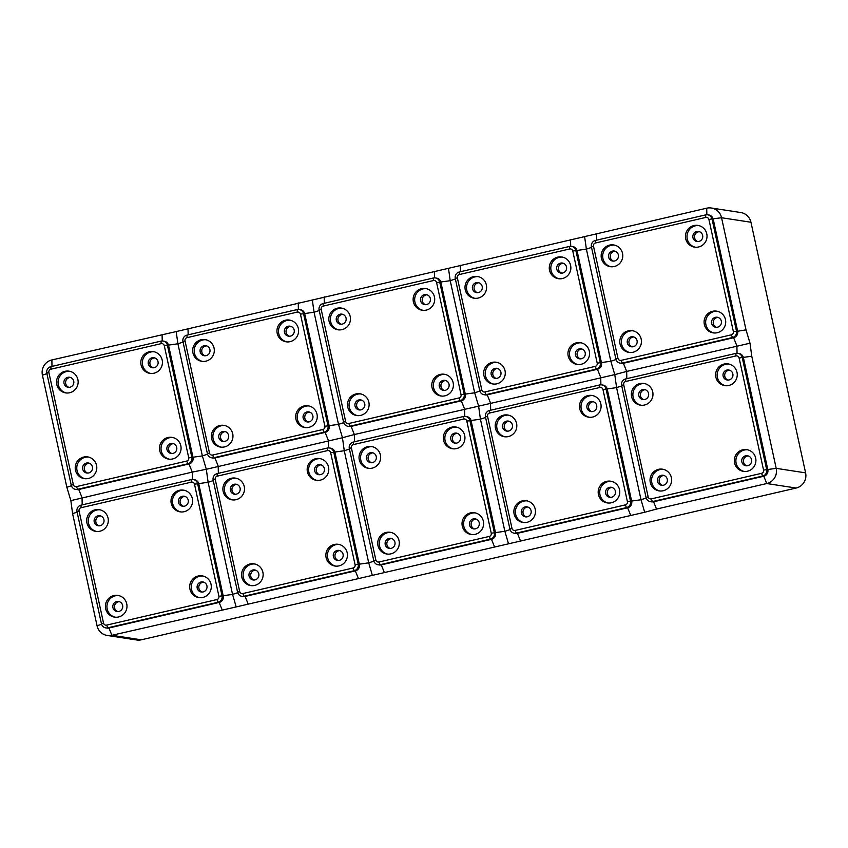 <?xml version="1.0" encoding="UTF-8"?>
<svg xmlns="http://www.w3.org/2000/svg" width="848" height="848" viewBox="0 0 848 848"><rect width="100%" height="100%" fill="white"/><g stroke="black" fill="none" stroke-linecap="round" stroke-linejoin="round"><path stroke-width="1.27" d="M199.609 597.692A10.992 10.791 98.7 0 1 199.715 576.258A10.992 10.791 98.7 0 1 202.937 576.015M198.156 576.015A10.992 10.791 98.7 0 1 211.279 586.318A10.992 10.791 98.7 0 1 198.824 597.596A10.992 10.791 98.7 0 1 198.156 576.015M197.192 588.099A5.077 4.982 -81.3 0 0 201.283 591.989A5.077 4.982 -81.3 0 0 206.912 585.841A5.077 4.982 -81.3 0 0 202.82 581.951A5.077 4.982 -81.3 0 0 197.192 588.099M113.865 595.55A10.992 10.791 98.7 0 1 126.988 605.854A10.992 10.791 98.7 0 1 114.533 617.132A10.992 10.791 98.7 0 1 113.865 595.55M115.317 617.227A10.992 10.791 98.7 0 1 118.646 595.55M116.685 601.561A5.077 4.982 -81.3 0 0 116.992 611.525A5.077 4.982 -81.3 0 0 122.748 606.32A5.077 4.982 -81.3 0 0 116.685 601.561M179.458 490.282A10.992 10.791 98.7 0 1 192.591 500.585A10.992 10.791 98.7 0 1 180.126 511.863A10.992 10.791 98.7 0 1 179.458 490.282M180.91 511.959A10.992 10.791 98.7 0 1 184.239 490.271M184.44 506.182A5.077 4.982 -81.3 0 0 184.133 496.218A5.077 4.982 -81.3 0 0 178.377 501.422A5.077 4.982 -81.3 0 0 184.44 506.182M95.177 509.807A10.992 10.791 98.7 0 1 108.3 520.121A10.992 10.791 98.7 0 1 95.845 531.399A10.992 10.791 98.7 0 1 95.177 509.807M96.63 531.484A10.992 10.791 98.7 0 1 96.736 510.051A10.992 10.791 98.7 0 1 99.958 509.807M103.933 519.644A5.077 4.982 -81.3 0 0 99.841 515.754A5.077 4.982 -81.3 0 0 94.213 521.891A5.077 4.982 -81.3 0 0 98.304 525.781A5.077 4.982 -81.3 0 0 103.933 519.644M99.152 525.845A5.077 4.982 98.7 0 1 100.679 515.955M183.444 506.309A5.077 4.982 98.7 0 1 184.959 496.419M117.851 611.578A5.077 4.982 98.7 0 1 119.367 601.688M202.142 592.042A5.077 4.982 98.7 0 1 203.658 582.163M105.809 627.891L106.986 628.071A5.417 5.311 -81.3 0 0 108.957 627.997L219.176 602.451A5.417 5.311 -81.3 0 0 223.215 595.974L198.771 483.858A5.417 5.311 -81.3 0 0 194.404 479.703L193.227 479.523A5.417 5.311 -81.3 0 0 191.256 479.608L81.037 505.143A5.417 5.311 -81.3 0 0 76.998 511.63L101.442 623.746A5.417 5.311 -81.3 0 0 107.781 627.817L218.01 602.271A5.417 5.311 -81.3 0 0 222.038 595.794L197.595 483.678A5.417 5.311 -81.3 0 0 193.227 479.523M750.957 222.25L721.563 217.735A12.688 12.444 -81.3 0 0 711.334 208.014L740.728 212.519A12.688 12.444 -81.3 0 1 750.957 222.25L805.6 472.866A12.688 12.444 -81.3 0 1 796.134 488.045L141.287 639.816A12.688 12.444 -81.3 0 1 136.666 639.986L107.272 635.481A12.688 12.444 -81.3 0 1 97.043 625.75L72.599 513.634L70.85 500.617L192.263 472.103L206.308 469.273L208.11 482.289L232.553 594.406L236.21 606.924L111.894 635.3L108.957 627.997L107.781 627.817L106.689 625.103L216.908 599.557A2.703 2.65 -81.3 0 0 218.932 596.314L194.489 484.197A2.703 2.65 -81.3 0 0 191.319 482.162L81.09 507.708A2.703 2.65 -81.3 0 0 79.076 510.941L103.52 623.057A2.703 2.65 -81.3 0 0 106.689 625.103M107.272 635.481A12.688 12.444 -81.3 0 0 111.894 635.3L141.287 639.816M345.634 421.456A2.703 2.65 -81.3 0 0 348.804 423.491L459.033 397.945A2.703 2.65 -81.3 0 0 461.047 394.702L436.603 282.585A2.703 2.65 -81.3 0 0 433.434 280.55L323.205 306.096A2.703 2.65 -81.3 0 0 321.191 309.34L345.634 421.456L343.567 422.134A5.417 5.311 -81.3 0 0 349.895 426.205L460.125 400.659A5.417 5.311 -81.3 0 0 464.163 394.182L439.709 282.066A5.417 5.311 -81.3 0 0 433.381 277.996L323.152 303.542A5.417 5.311 -81.3 0 0 319.113 310.018L343.567 422.134M341.967 329.639A10.992 10.791 98.7 0 1 328.844 319.325A10.992 10.791 98.7 0 1 341.299 308.047A10.992 10.791 98.7 0 1 341.967 329.639M426.247 310.103A10.992 10.791 98.7 0 1 413.124 299.8A10.992 10.791 98.7 0 1 425.579 288.521A10.992 10.791 98.7 0 1 426.247 310.103M355.99 393.938A10.992 10.791 98.7 0 1 369.113 404.252A10.992 10.791 98.7 0 1 356.658 415.531A10.992 10.791 98.7 0 1 355.99 393.938M440.271 374.403A10.992 10.791 98.7 0 1 453.394 384.716A10.992 10.791 98.7 0 1 440.939 395.995A10.992 10.791 98.7 0 1 440.271 374.403M70.85 500.617L66.844 487.25L42.4 375.134A12.688 12.444 -81.3 0 1 51.866 359.955L176.172 331.579L177.91 343.79L202.354 455.917L206.308 469.273L342.465 437.716L344.267 450.733L368.71 562.849L372.367 575.368L644.681 512.256L656.522 509.076L653.585 501.772L763.804 476.226A5.417 5.311 -81.3 0 0 767.843 469.75L743.399 357.633A5.417 5.311 -81.3 0 0 739.032 353.489L737.855 353.309A5.417 5.311 -81.3 0 0 735.884 353.383L625.665 378.929A5.417 5.311 -81.3 0 0 621.626 385.405L646.07 497.522A5.417 5.311 -81.3 0 0 652.409 501.592L762.638 476.046A5.417 5.311 -81.3 0 0 766.666 469.569L742.223 357.453A5.417 5.311 -81.3 0 0 737.855 353.309M372.367 575.368L236.21 606.924M796.134 488.045L766.74 483.53L656.522 509.076M662.479 485.353A5.077 4.982 98.7 0 1 663.995 475.474M661.313 475.336A5.077 4.982 -81.3 0 0 661.62 485.3A5.077 4.982 -81.3 0 0 667.365 480.095A5.077 4.982 -81.3 0 0 661.313 475.336M347.924 426.279L349.1 426.459A5.417 5.311 -81.3 0 0 351.072 426.385L461.291 400.839A5.417 5.311 -81.3 0 0 465.329 394.362L440.886 282.246A5.417 5.311 -81.3 0 0 436.519 278.102L435.353 277.921M508.524 543.812L504.867 531.293L480.424 419.177L478.622 406.16L354.358 434.536L351.072 426.385L349.895 426.205L348.804 423.491M241.966 596.335L243.143 596.515A5.417 5.311 -81.3 0 0 245.114 596.441L355.333 570.895A5.417 5.311 -81.3 0 0 359.372 564.418L334.928 452.302A5.417 5.311 -81.3 0 0 330.561 448.147L329.384 447.977A5.417 5.311 -81.3 0 0 327.413 448.051L217.194 473.597A5.417 5.311 -81.3 0 0 213.155 480.074L237.599 592.19A5.417 5.311 -81.3 0 0 243.938 596.261L354.167 570.715A5.417 5.311 -81.3 0 0 358.195 564.238L333.752 452.122A5.417 5.311 -81.3 0 0 329.384 447.977M239.677 591.512A2.703 2.65 -81.3 0 0 242.846 593.547L353.065 568.001A2.703 2.65 -81.3 0 0 355.089 564.757L330.646 452.641A2.703 2.65 -81.3 0 0 327.476 450.606L217.247 476.152A2.703 2.65 -81.3 0 0 215.233 479.385L239.677 591.512L237.599 592.19M236.009 499.695A10.992 10.791 98.7 0 1 222.886 489.381A10.992 10.791 98.7 0 1 235.341 478.102A10.992 10.791 98.7 0 1 236.009 499.695M320.29 480.159A10.992 10.791 98.7 0 1 307.167 469.845A10.992 10.791 98.7 0 1 319.622 458.567A10.992 10.791 98.7 0 1 320.29 480.159M250.022 563.994A10.992 10.791 98.7 0 1 263.145 574.297A10.992 10.791 98.7 0 1 250.69 585.576A10.992 10.791 98.7 0 1 250.022 563.994M334.313 544.458A10.992 10.791 98.7 0 1 347.436 554.762A10.992 10.791 98.7 0 1 334.981 566.04A10.992 10.791 98.7 0 1 334.313 544.458M232.787 499.938A10.992 10.791 98.7 0 1 232.893 478.495A10.992 10.791 98.7 0 1 236.115 478.251M240.09 488.088A5.077 4.982 -81.3 0 0 235.998 484.197A5.077 4.982 -81.3 0 0 230.37 490.335A5.077 4.982 -81.3 0 0 234.461 494.225A5.077 4.982 -81.3 0 0 240.09 488.088M235.309 494.289A5.077 4.982 98.7 0 1 236.836 484.399M317.067 480.403A10.992 10.791 98.7 0 1 320.396 458.715M320.597 474.626A5.077 4.982 -81.3 0 0 320.29 464.662A5.077 4.982 -81.3 0 0 314.534 469.866A5.077 4.982 -81.3 0 0 320.597 474.626M319.601 474.753A5.077 4.982 98.7 0 1 321.116 464.863M251.474 585.671A10.992 10.791 98.7 0 1 254.803 563.994M252.842 570.004A5.077 4.982 -81.3 0 0 253.149 579.968A5.077 4.982 -81.3 0 0 258.905 574.764A5.077 4.982 -81.3 0 0 252.842 570.004M254.008 580.021A5.077 4.982 98.7 0 1 255.524 570.142M335.766 566.135A10.992 10.791 98.7 0 1 335.872 544.702A10.992 10.791 98.7 0 1 339.094 544.458M333.349 556.542A5.077 4.982 -81.3 0 0 337.44 560.433A5.077 4.982 -81.3 0 0 343.069 554.285A5.077 4.982 -81.3 0 0 338.977 550.394A5.077 4.982 -81.3 0 0 333.349 556.542M338.299 560.486A5.077 4.982 98.7 0 1 339.815 550.606M644.681 512.256L641.024 499.737L616.581 387.621L614.779 374.604L478.622 406.16L474.668 392.804L461.047 394.702M711.334 208.014A12.688 12.444 -81.3 0 0 706.713 208.184L312.329 300.022L314.067 312.244L338.511 424.36L342.465 437.716L354.358 434.536L354.506 441.766M448.486 268.466L450.224 280.688L474.668 392.804L479.862 391.098M474.456 528.929A5.077 4.982 98.7 0 1 475.972 519.05M378.123 564.779L379.3 564.959A5.417 5.311 -81.3 0 0 381.271 564.885L491.49 539.339A5.417 5.311 -81.3 0 0 495.529 532.862L471.085 420.746A5.417 5.311 -81.3 0 0 466.718 416.591L465.541 416.421A5.417 5.311 -81.3 0 0 463.57 416.495L353.351 442.041A5.417 5.311 -81.3 0 0 349.312 448.518L373.756 560.634A5.417 5.311 -81.3 0 0 380.095 564.704L490.324 539.158A5.417 5.311 -81.3 0 0 494.352 532.682L469.909 420.566A5.417 5.311 -81.3 0 0 465.541 416.421M469.506 524.986A5.077 4.982 -81.3 0 0 473.597 528.876A5.077 4.982 -81.3 0 0 479.226 522.728A5.077 4.982 -81.3 0 0 475.134 518.838A5.077 4.982 -81.3 0 0 469.506 524.986M471.923 534.579A10.992 10.791 98.7 0 1 472.029 513.146A10.992 10.791 98.7 0 1 475.251 512.902M161.067 341.108L50.838 366.654A5.417 5.311 -81.3 0 0 46.799 373.131L71.253 485.247A5.417 5.311 -81.3 0 0 77.592 489.317L187.811 463.771A5.417 5.311 -81.3 0 0 191.849 457.295L167.395 345.178A5.417 5.311 -81.3 0 0 161.067 341.108L161.12 343.663L50.901 369.209A2.703 2.65 -81.3 0 0 48.877 372.452L73.32 484.568A2.703 2.65 -81.3 0 0 76.49 486.604L186.719 461.058A2.703 2.65 -81.3 0 0 188.733 457.814L164.289 345.698A2.703 2.65 -81.3 0 0 161.12 343.663M358.799 399.949A5.077 4.982 -81.3 0 0 359.107 409.913A5.077 4.982 -81.3 0 0 364.863 404.708A5.077 4.982 -81.3 0 0 358.799 399.949M359.965 409.966A5.077 4.982 98.7 0 1 361.481 400.086M441.723 396.08A10.992 10.791 98.7 0 1 445.052 374.403M439.306 386.487A5.077 4.982 -81.3 0 0 443.398 390.377A5.077 4.982 -81.3 0 0 449.027 384.239A5.077 4.982 -81.3 0 0 444.935 380.349A5.077 4.982 -81.3 0 0 439.306 386.487M444.257 390.43A5.077 4.982 98.7 0 1 445.772 380.551M388.999 538.448A5.077 4.982 -81.3 0 0 389.306 548.412A5.077 4.982 -81.3 0 0 395.051 543.208A5.077 4.982 -81.3 0 0 388.999 538.448M390.165 548.465A5.077 4.982 98.7 0 1 391.681 538.586M475.145 534.335A10.992 10.791 98.7 0 1 462.022 524.032A10.992 10.791 98.7 0 1 474.477 512.754A10.992 10.791 98.7 0 1 475.145 534.335M351.39 447.829L375.834 559.956A2.703 2.65 -81.3 0 0 379.003 561.991L489.222 536.445A2.703 2.65 -81.3 0 0 491.246 533.201L466.803 421.085A2.703 2.65 -81.3 0 0 463.633 419.05L353.404 444.596A2.703 2.65 -81.3 0 0 351.39 447.829L349.312 448.518M372.166 468.138A10.992 10.791 98.7 0 1 359.043 457.825A10.992 10.791 98.7 0 1 371.498 446.546A10.992 10.791 98.7 0 1 372.166 468.138M456.447 448.603A10.992 10.791 98.7 0 1 443.324 438.289A10.992 10.791 98.7 0 1 455.779 427.01A10.992 10.791 98.7 0 1 456.447 448.603M386.179 532.438A10.992 10.791 98.7 0 1 399.302 542.741A10.992 10.791 98.7 0 1 386.847 554.02A10.992 10.791 98.7 0 1 386.179 532.438M368.944 468.382A10.992 10.791 98.7 0 1 369.05 446.938A10.992 10.791 98.7 0 1 372.272 446.695M376.247 456.531A5.077 4.982 -81.3 0 0 372.155 452.641A5.077 4.982 -81.3 0 0 366.527 458.789A5.077 4.982 -81.3 0 0 370.618 462.669A5.077 4.982 -81.3 0 0 376.247 456.531M371.466 462.732A5.077 4.982 98.7 0 1 372.993 452.843M453.224 448.846A10.992 10.791 98.7 0 1 453.33 427.403A10.992 10.791 98.7 0 1 456.553 427.159M456.754 443.069A5.077 4.982 -81.3 0 0 456.447 433.105A5.077 4.982 -81.3 0 0 450.691 438.31A5.077 4.982 -81.3 0 0 456.754 443.069M455.758 443.197A5.077 4.982 98.7 0 1 457.273 433.307M387.631 554.115A10.992 10.791 98.7 0 1 390.96 532.438M610.613 497.373A5.077 4.982 98.7 0 1 612.129 487.494M605.663 493.43A5.077 4.982 -81.3 0 0 609.754 497.32A5.077 4.982 -81.3 0 0 615.383 491.172A5.077 4.982 -81.3 0 0 611.291 487.282A5.077 4.982 -81.3 0 0 605.663 493.43M514.28 533.222L515.457 533.403A5.417 5.311 -81.3 0 0 517.428 533.328L627.647 507.782A5.417 5.311 -81.3 0 0 631.686 501.306L607.242 389.19A5.417 5.311 -81.3 0 0 602.875 385.045L601.698 384.865A5.417 5.311 -81.3 0 0 599.727 384.939L489.508 410.485A5.417 5.311 -81.3 0 0 485.469 416.962L509.913 529.078A5.417 5.311 -81.3 0 0 516.252 533.148L626.481 507.602A5.417 5.311 -81.3 0 0 630.509 501.126L606.066 389.009A5.417 5.311 -81.3 0 0 601.698 384.865M608.08 503.023A10.992 10.791 98.7 0 1 608.186 481.59A10.992 10.791 98.7 0 1 611.408 481.346M338.744 329.883A10.992 10.791 98.7 0 1 338.85 308.439A10.992 10.791 98.7 0 1 342.073 308.195M346.048 318.032A5.077 4.982 -81.3 0 0 341.956 314.142A5.077 4.982 -81.3 0 0 336.327 320.29A5.077 4.982 -81.3 0 0 340.419 324.18A5.077 4.982 -81.3 0 0 346.048 318.032M525.156 506.892A5.077 4.982 -81.3 0 0 525.463 516.856A5.077 4.982 -81.3 0 0 531.208 511.651A5.077 4.982 -81.3 0 0 525.156 506.892M526.322 516.909A5.077 4.982 98.7 0 1 527.838 507.03M611.302 502.779A10.992 10.791 98.7 0 1 598.179 492.476A10.992 10.791 98.7 0 1 610.634 481.198A10.992 10.791 98.7 0 1 611.302 502.779M487.547 416.283L511.991 528.399A2.703 2.65 -81.3 0 0 515.16 530.435L625.379 504.889A2.703 2.65 -81.3 0 0 627.403 501.645L602.96 389.529A2.703 2.65 -81.3 0 0 599.79 387.494L489.561 413.04A2.703 2.65 -81.3 0 0 487.547 416.283L485.469 416.962M508.323 436.582A10.992 10.791 98.7 0 1 495.2 426.268A10.992 10.791 98.7 0 1 507.655 414.99A10.992 10.791 98.7 0 1 508.323 436.582M592.604 417.046A10.992 10.791 98.7 0 1 579.481 406.733A10.992 10.791 98.7 0 1 591.936 395.454A10.992 10.791 98.7 0 1 592.604 417.046M522.336 500.882A10.992 10.791 98.7 0 1 535.459 511.185A10.992 10.791 98.7 0 1 523.004 522.463A10.992 10.791 98.7 0 1 522.336 500.882M505.101 436.826A10.992 10.791 98.7 0 1 505.207 415.382A10.992 10.791 98.7 0 1 508.429 415.138M512.404 424.975A5.077 4.982 -81.3 0 0 508.312 421.085A5.077 4.982 -81.3 0 0 502.684 427.233A5.077 4.982 -81.3 0 0 506.775 431.113A5.077 4.982 -81.3 0 0 512.404 424.975M507.623 431.176A5.077 4.982 98.7 0 1 509.15 421.286M589.381 417.29A10.992 10.791 98.7 0 1 589.487 395.846A10.992 10.791 98.7 0 1 592.71 395.603M592.911 411.513A5.077 4.982 -81.3 0 0 592.604 401.549A5.077 4.982 -81.3 0 0 586.848 406.754A5.077 4.982 -81.3 0 0 592.911 411.513M591.915 411.64A5.077 4.982 98.7 0 1 593.43 401.751M523.788 522.559A10.992 10.791 98.7 0 1 527.117 500.882M746.77 465.817A5.077 4.982 98.7 0 1 748.286 455.938M741.82 461.874A5.077 4.982 -81.3 0 0 745.911 465.764A5.077 4.982 -81.3 0 0 751.54 459.616A5.077 4.982 -81.3 0 0 747.448 455.726A5.077 4.982 -81.3 0 0 741.82 461.874M650.437 501.666L651.614 501.846A5.417 5.311 -81.3 0 0 653.585 501.772L652.409 501.592L651.317 498.878L761.536 473.332A2.703 2.65 -81.3 0 0 763.56 470.089L739.117 357.973A2.703 2.65 -81.3 0 0 735.947 355.937L625.718 381.483A2.703 2.65 -81.3 0 0 623.704 384.727L648.148 496.843A2.703 2.65 -81.3 0 0 651.317 498.878M584.643 236.91L586.381 249.132L610.825 361.248L614.779 374.604L626.672 371.435L626.82 378.653M744.237 471.467A10.992 10.791 98.7 0 1 744.343 450.034A10.992 10.791 98.7 0 1 747.565 449.79M357.432 415.615A10.992 10.791 98.7 0 1 360.76 393.938M341.278 324.233A5.077 4.982 98.7 0 1 342.793 314.343M423.035 310.347A10.992 10.791 98.7 0 1 423.141 288.903A10.992 10.791 98.7 0 1 426.364 288.67M426.555 304.57A5.077 4.982 -81.3 0 0 426.247 294.606A5.077 4.982 -81.3 0 0 420.491 299.81A5.077 4.982 -81.3 0 0 426.555 304.57M425.558 304.697A5.077 4.982 98.7 0 1 427.074 294.807M620.238 363.167A5.417 5.311 -81.3 0 0 622.209 363.092L732.439 337.546A5.417 5.311 -81.3 0 0 736.477 331.07L712.023 218.954A5.417 5.311 -81.3 0 0 705.695 214.883L595.466 240.429A5.417 5.311 -81.3 0 0 591.427 246.906L615.881 359.022A5.417 5.311 -81.3 0 0 620.238 363.167L621.414 363.347A5.417 5.311 -81.3 0 0 623.386 363.273L626.672 371.435L750.014 343.217L751.763 356.234L776.206 468.35L763.56 470.089M708.917 219.473A2.703 2.65 -81.3 0 0 705.748 217.438L595.519 242.984A2.703 2.65 -81.3 0 0 593.505 246.227L617.948 358.344A2.703 2.65 -81.3 0 0 621.118 360.379L731.336 334.833A2.703 2.65 -81.3 0 0 733.361 331.589L708.917 219.473L712.023 218.954L721.563 217.735L746.007 329.851L737.643 331.25L713.2 219.134A5.417 5.311 -81.3 0 0 708.833 214.989L707.667 214.809M750.014 343.217L746.007 329.851M761.536 473.332L762.638 476.046L763.804 476.226L766.74 483.53A12.688 12.444 -81.3 0 0 776.206 468.35L805.6 472.866M747.459 471.223A10.992 10.791 98.7 0 1 734.336 460.92A10.992 10.791 98.7 0 1 746.791 449.641A10.992 10.791 98.7 0 1 747.459 471.223M644.48 405.026A10.992 10.791 98.7 0 1 631.357 394.712A10.992 10.791 98.7 0 1 643.812 383.434A10.992 10.791 98.7 0 1 644.48 405.026M728.761 385.49A10.992 10.791 98.7 0 1 715.638 375.176A10.992 10.791 98.7 0 1 728.093 363.898A10.992 10.791 98.7 0 1 728.761 385.49M658.493 469.326A10.992 10.791 98.7 0 1 671.616 479.629A10.992 10.791 98.7 0 1 659.161 490.907A10.992 10.791 98.7 0 1 658.493 469.326M641.258 405.27A10.992 10.791 98.7 0 1 641.364 383.826A10.992 10.791 98.7 0 1 644.586 383.582M648.561 393.419A5.077 4.982 -81.3 0 0 644.469 389.529A5.077 4.982 -81.3 0 0 638.841 395.677A5.077 4.982 -81.3 0 0 642.932 399.567A5.077 4.982 -81.3 0 0 648.561 393.419M643.78 399.62A5.077 4.982 98.7 0 1 645.296 389.73M725.538 385.734A10.992 10.791 98.7 0 1 725.644 364.29A10.992 10.791 98.7 0 1 728.867 364.046M729.068 379.957A5.077 4.982 -81.3 0 0 728.761 369.993A5.077 4.982 -81.3 0 0 723.005 375.198A5.077 4.982 -81.3 0 0 729.068 379.957M728.072 380.084A5.077 4.982 98.7 0 1 729.587 370.194M659.945 491.003A10.992 10.791 98.7 0 1 663.274 469.326M621.118 360.379L622.209 363.092L623.386 363.273L733.605 337.727A5.417 5.311 -81.3 0 0 737.643 331.25L733.361 331.589M614.281 266.526A10.992 10.791 98.7 0 1 601.158 256.223A10.992 10.791 98.7 0 1 613.613 244.934A10.992 10.791 98.7 0 1 614.281 266.526M698.561 246.991A10.992 10.791 98.7 0 1 685.438 236.687A10.992 10.791 98.7 0 1 697.893 225.409A10.992 10.791 98.7 0 1 698.561 246.991M628.294 330.826A10.992 10.791 98.7 0 1 641.427 341.14A10.992 10.791 98.7 0 1 628.962 352.418A10.992 10.791 98.7 0 1 628.294 330.826M712.585 311.29A10.992 10.791 98.7 0 1 725.708 321.604A10.992 10.791 98.7 0 1 713.253 332.882A10.992 10.791 98.7 0 1 712.585 311.29M611.058 266.77A10.992 10.791 98.7 0 1 611.164 245.326A10.992 10.791 98.7 0 1 614.387 245.093M618.362 254.919A5.077 4.982 -81.3 0 0 614.27 251.029A5.077 4.982 -81.3 0 0 608.641 257.177A5.077 4.982 -81.3 0 0 612.733 261.067A5.077 4.982 -81.3 0 0 618.362 254.919M613.592 261.12A5.077 4.982 98.7 0 1 615.107 251.231M695.349 247.234A10.992 10.791 98.7 0 1 695.455 225.801A10.992 10.791 98.7 0 1 698.678 225.557M698.869 241.457A5.077 4.982 -81.3 0 0 698.561 231.493A5.077 4.982 -81.3 0 0 692.805 236.698A5.077 4.982 -81.3 0 0 698.869 241.457M697.872 241.585A5.077 4.982 98.7 0 1 699.388 231.705M629.746 352.503A10.992 10.791 98.7 0 1 633.074 330.826M631.113 336.836A5.077 4.982 -81.3 0 0 631.421 346.8A5.077 4.982 -81.3 0 0 637.177 341.596A5.077 4.982 -81.3 0 0 631.113 336.836M632.279 346.853A5.077 4.982 98.7 0 1 633.795 336.974M714.037 332.967A10.992 10.791 98.7 0 1 717.366 311.29M711.62 323.374A5.077 4.982 -81.3 0 0 715.712 327.264A5.077 4.982 -81.3 0 0 721.341 321.127A5.077 4.982 -81.3 0 0 717.249 317.237A5.077 4.982 -81.3 0 0 711.62 323.374M716.571 327.317A5.077 4.982 98.7 0 1 718.086 317.438M484.081 394.723L485.257 394.903A5.417 5.311 -81.3 0 0 487.229 394.829L597.448 369.283A5.417 5.311 -81.3 0 0 601.486 362.806L577.043 250.69A5.417 5.311 -81.3 0 0 572.676 246.545L571.51 246.365A5.417 5.311 -81.3 0 0 569.538 246.439L459.309 271.985A5.417 5.311 -81.3 0 0 455.27 278.462L479.724 390.578A5.417 5.311 -81.3 0 0 486.052 394.649L596.282 369.103A5.417 5.311 -81.3 0 0 600.32 362.626L575.866 250.51A5.417 5.311 -81.3 0 0 571.51 246.365M481.791 389.9A2.703 2.65 -81.3 0 0 484.961 391.935L595.179 366.389A2.703 2.65 -81.3 0 0 597.204 363.145L572.76 251.029A2.703 2.65 -81.3 0 0 569.591 248.994L459.362 274.54A2.703 2.65 -81.3 0 0 457.348 277.784L481.791 389.9L479.724 390.578M478.124 298.083A10.992 10.791 98.7 0 1 465.001 287.769A10.992 10.791 98.7 0 1 477.456 276.49A10.992 10.791 98.7 0 1 478.124 298.083M562.404 278.547A10.992 10.791 98.7 0 1 549.281 268.244A10.992 10.791 98.7 0 1 561.736 256.965A10.992 10.791 98.7 0 1 562.404 278.547M492.137 362.382A10.992 10.791 98.7 0 1 505.27 372.696A10.992 10.791 98.7 0 1 492.815 383.974A10.992 10.791 98.7 0 1 492.137 362.382M576.428 342.846A10.992 10.791 98.7 0 1 589.551 353.16A10.992 10.791 98.7 0 1 577.096 364.439A10.992 10.791 98.7 0 1 576.428 342.846M474.901 298.326A10.992 10.791 98.7 0 1 475.007 276.883A10.992 10.791 98.7 0 1 478.23 276.639M482.205 286.476A5.077 4.982 -81.3 0 0 478.113 282.585A5.077 4.982 -81.3 0 0 472.484 288.733A5.077 4.982 -81.3 0 0 476.576 292.624A5.077 4.982 -81.3 0 0 482.205 286.476M477.435 292.677A5.077 4.982 98.7 0 1 478.95 282.787M559.192 278.791A10.992 10.791 98.7 0 1 559.298 257.347A10.992 10.791 98.7 0 1 562.521 257.114M562.712 273.014A5.077 4.982 -81.3 0 0 562.404 263.05A5.077 4.982 -81.3 0 0 556.648 268.254A5.077 4.982 -81.3 0 0 562.712 273.014M561.715 273.141A5.077 4.982 98.7 0 1 563.231 263.262M493.589 384.059A10.992 10.791 98.7 0 1 496.917 362.382M494.956 368.392A5.077 4.982 -81.3 0 0 495.264 378.356A5.077 4.982 -81.3 0 0 501.02 373.152A5.077 4.982 -81.3 0 0 494.956 368.392M496.122 378.409A5.077 4.982 98.7 0 1 497.638 368.53M577.88 364.523A10.992 10.791 98.7 0 1 581.209 342.846M575.463 354.93A5.077 4.982 -81.3 0 0 579.555 358.821A5.077 4.982 -81.3 0 0 585.184 352.683A5.077 4.982 -81.3 0 0 581.092 348.793A5.077 4.982 -81.3 0 0 575.463 354.93M580.414 358.874A5.077 4.982 98.7 0 1 581.929 348.994M312.329 300.022L176.172 331.579M75.61 489.391L76.786 489.572A5.417 5.311 -81.3 0 0 78.758 489.497L188.977 463.951A5.417 5.311 -81.3 0 0 193.015 457.475L168.572 345.359A5.417 5.311 -81.3 0 0 164.205 341.214L163.039 341.034M297.224 309.552L186.995 335.098A5.417 5.311 -81.3 0 0 182.956 341.574L207.41 453.691A5.417 5.311 -81.3 0 0 213.738 457.761L323.968 432.215A5.417 5.311 -81.3 0 0 328.006 425.738L303.552 313.622A5.417 5.311 -81.3 0 0 297.224 309.552L297.277 312.106L187.058 337.652A2.703 2.65 -81.3 0 0 185.034 340.896L209.477 453.012A2.703 2.65 -81.3 0 0 212.647 455.047L322.876 429.501A2.703 2.65 -81.3 0 0 324.89 426.258L300.446 314.142A2.703 2.65 -81.3 0 0 297.277 312.106M211.767 457.835L212.943 458.015A5.417 5.311 -81.3 0 0 214.915 457.941L325.134 432.395A5.417 5.311 -81.3 0 0 329.172 425.919L304.729 313.802A5.417 5.311 -81.3 0 0 300.362 309.658L299.196 309.478M308.1 421.986A5.077 4.982 98.7 0 1 309.615 412.107M303.149 418.043A5.077 4.982 -81.3 0 0 307.241 421.933A5.077 4.982 -81.3 0 0 312.87 415.785A5.077 4.982 -81.3 0 0 308.778 411.905A5.077 4.982 -81.3 0 0 303.149 418.043M305.566 427.636A10.992 10.791 98.7 0 1 308.895 405.959M290.398 336.126A5.077 4.982 -81.3 0 0 290.09 326.162A5.077 4.982 -81.3 0 0 284.334 331.367A5.077 4.982 -81.3 0 0 290.398 336.126M289.401 336.253A5.077 4.982 98.7 0 1 290.917 326.363M224.497 446.928A10.992 10.791 98.7 0 1 211.375 436.625A10.992 10.791 98.7 0 1 223.83 425.346A10.992 10.791 98.7 0 1 224.497 446.928M221.275 447.172A10.992 10.791 98.7 0 1 224.614 425.495M222.642 431.505A5.077 4.982 -81.3 0 0 222.95 441.469A5.077 4.982 -81.3 0 0 228.706 436.264A5.077 4.982 -81.3 0 0 222.642 431.505M223.808 441.522A5.077 4.982 98.7 0 1 225.324 431.643M308.789 427.392A10.992 10.791 98.7 0 1 295.666 417.089A10.992 10.791 98.7 0 1 308.121 405.81A10.992 10.791 98.7 0 1 308.789 427.392M286.878 341.903A10.992 10.791 98.7 0 1 286.984 320.459A10.992 10.791 98.7 0 1 290.207 320.226M202.587 361.439A10.992 10.791 98.7 0 1 202.693 339.995A10.992 10.791 98.7 0 1 205.916 339.751M205.81 361.195A10.992 10.791 98.7 0 1 192.687 350.881A10.992 10.791 98.7 0 1 205.142 339.603A10.992 10.791 98.7 0 1 205.81 361.195M209.891 349.588A5.077 4.982 -81.3 0 0 205.799 345.698A5.077 4.982 -81.3 0 0 200.17 351.846A5.077 4.982 -81.3 0 0 204.262 355.736A5.077 4.982 -81.3 0 0 209.891 349.588M205.121 355.789A5.077 4.982 98.7 0 1 206.636 345.899M290.101 341.659A10.992 10.791 98.7 0 1 276.967 331.356A10.992 10.791 98.7 0 1 289.422 320.067A10.992 10.791 98.7 0 1 290.101 341.659M167.957 437.515A10.992 10.791 98.7 0 1 181.08 447.829A10.992 10.791 98.7 0 1 168.625 459.107A10.992 10.791 98.7 0 1 167.957 437.515M83.676 457.051A10.992 10.791 98.7 0 1 96.799 467.354A10.992 10.791 98.7 0 1 84.344 478.632A10.992 10.791 98.7 0 1 83.676 457.051M153.944 373.215A10.992 10.791 98.7 0 1 140.81 362.902A10.992 10.791 98.7 0 1 153.276 351.623A10.992 10.791 98.7 0 1 153.944 373.215M69.653 392.751A10.992 10.791 98.7 0 1 56.53 382.437A10.992 10.791 98.7 0 1 68.985 371.159A10.992 10.791 98.7 0 1 69.653 392.751M169.409 459.192A10.992 10.791 98.7 0 1 172.738 437.515M166.992 449.599A5.077 4.982 -81.3 0 0 171.084 453.489A5.077 4.982 -81.3 0 0 176.713 447.341A5.077 4.982 -81.3 0 0 172.621 443.462A5.077 4.982 -81.3 0 0 166.992 449.599M171.943 453.542A5.077 4.982 98.7 0 1 173.458 443.663M85.129 478.728A10.992 10.791 98.7 0 1 85.235 457.295A10.992 10.791 98.7 0 1 88.457 457.051M86.485 463.061A5.077 4.982 -81.3 0 0 86.793 473.025A5.077 4.982 -81.3 0 0 92.549 467.82A5.077 4.982 -81.3 0 0 86.485 463.061M87.651 473.078A5.077 4.982 98.7 0 1 89.167 463.199M150.721 373.459A10.992 10.791 98.7 0 1 150.827 352.015A10.992 10.791 98.7 0 1 154.05 351.772M154.241 367.682A5.077 4.982 -81.3 0 0 153.933 357.718A5.077 4.982 -81.3 0 0 148.188 362.923A5.077 4.982 -81.3 0 0 154.241 367.682M153.244 367.809A5.077 4.982 98.7 0 1 154.76 357.92M66.43 392.995A10.992 10.791 98.7 0 1 66.536 371.551A10.992 10.791 98.7 0 1 69.759 371.307M73.734 381.144A5.077 4.982 -81.3 0 0 69.642 377.254A5.077 4.982 -81.3 0 0 64.013 383.402A5.077 4.982 -81.3 0 0 68.105 387.292A5.077 4.982 -81.3 0 0 73.734 381.144M68.964 387.345A5.077 4.982 98.7 0 1 70.479 377.455M213.272 480.593L208.11 482.289L194.489 484.197M186.719 461.058L187.811 463.771L188.977 463.951L192.263 472.103L192.422 479.47M191.256 479.608L191.319 482.162M237.747 592.71L232.553 594.406L218.932 596.314M222.123 609.754L219.176 602.451L218.01 602.271L216.908 599.557M97.043 625.75L101.59 624.266M101.442 623.746L103.52 623.057M72.599 513.634L77.115 512.15M76.998 511.63L79.076 510.941M76.49 486.604L77.592 489.317L78.758 489.497L82.044 497.649L82.192 504.878M81.037 505.143L81.09 507.708M319.113 310.018L321.191 309.34M455.387 278.992L450.224 280.688L436.603 282.585M433.381 277.996L433.434 280.55M464.736 416.357L464.577 409.001L461.291 400.839L460.125 400.659L459.033 397.945M248.051 603.744L245.114 596.441L243.938 596.261L242.846 593.547M358.28 578.198L355.333 570.895L354.167 570.715L353.065 568.001M217.194 473.597L217.247 476.152M213.155 480.074L215.233 479.385M373.904 561.153L368.71 562.849L355.089 564.757M349.429 449.037L344.267 450.733L330.646 452.641M327.413 448.051L327.476 450.606M212.647 455.047L213.738 457.761L214.915 457.941L218.201 466.093L218.349 473.322M322.876 429.501L323.968 432.215L325.134 432.395L328.42 440.547L328.579 447.914M300.446 314.142L314.067 312.244L319.23 310.538M324.89 426.258L338.511 424.36L343.705 422.654M324.169 296.842L324.318 303.266M434.399 271.296L434.536 277.858M384.208 572.188L381.271 564.885L380.095 564.704L379.003 561.991M494.437 546.642L491.49 539.339L490.324 539.158L489.222 536.445M162.085 334.409L162.222 340.97M51.866 359.955L52.004 366.378M510.061 529.597L504.867 531.293L491.246 533.201M485.586 417.481L480.424 419.177L466.803 421.085M373.756 560.634L375.834 559.956M463.57 416.495L463.633 419.05M353.351 442.041L353.404 444.596M520.365 540.632L517.428 533.328L516.252 533.148L515.16 530.435M630.583 515.086L627.647 507.782L626.481 507.602L625.379 504.889M484.961 391.935L486.052 394.649L487.229 394.829L490.515 402.98L490.663 410.209M323.152 303.542L323.205 306.096M646.218 498.041L641.024 499.737L627.403 501.645M621.743 385.925L616.581 387.621L602.96 389.529M595.179 366.389L596.282 369.103L597.448 369.283L600.734 377.445L600.893 384.801M509.913 529.078L511.991 528.399M599.727 384.939L599.79 387.494M489.508 410.485L489.561 413.04M751.763 356.234L739.117 357.973M731.336 334.833L732.439 337.546L733.605 337.727L736.891 345.889L737.05 353.245M621.626 385.405L623.704 384.727M646.07 497.522L648.148 496.843M735.884 353.383L735.947 355.937M625.665 378.929L625.718 381.483M615.881 359.022L617.948 358.344M705.695 214.883L705.748 217.438M595.466 240.429L595.519 242.984M591.427 246.906L593.505 246.227M597.204 363.145L610.825 361.248L616.019 359.541M591.544 247.436L586.381 249.132L572.76 251.029M569.538 246.439L569.591 248.994M459.309 271.985L459.362 274.54M455.27 278.462L457.348 277.784M570.556 239.74L570.693 246.302M460.326 265.286L460.475 271.71M706.713 208.184L706.85 214.745M596.483 233.73L596.632 240.154M207.548 454.21L202.354 455.917L188.733 457.814M183.073 342.094L177.91 343.79L164.289 345.698M188.012 328.399L188.161 334.822M298.242 302.853L298.379 309.414M186.995 335.098L187.058 337.652M182.956 341.574L185.034 340.896M66.844 487.25L71.391 485.766M50.838 366.654L50.901 369.209M71.253 485.247L73.32 484.568M46.799 373.131L48.877 372.452M42.4 375.134L46.916 373.65M207.41 453.691L209.477 453.012"/></g></svg>
